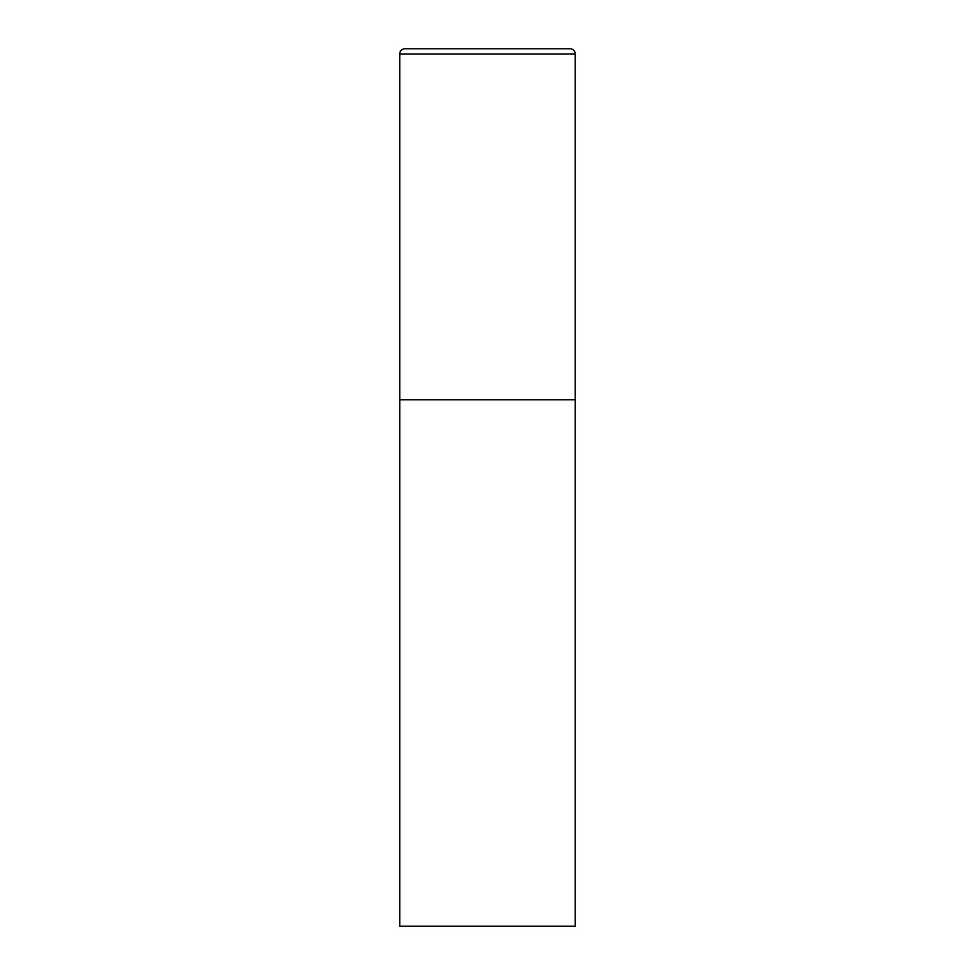 <?xml version="1.0" encoding="UTF-8"?>
<svg xmlns="http://www.w3.org/2000/svg" width="975" height="975" viewBox="0 0 975 975"><rect width="100%" height="100%" fill="white"/><g stroke="black" fill="none" stroke-linecap="round" stroke-linejoin="round"><path stroke-width="0.73" stroke-dasharray="4.88 3.66" d="M569.985 48.75L405.015 48.75M575.25 399.75L399.75 399.75L575.25 399.75M399.75 926.25L575.25 926.25M575.25 54.015L399.75 54.015"/><path stroke-width="1.46" d="M399.75 54.015L399.75 926.25L575.25 926.25L575.25 399.75L399.75 399.75L575.25 399.75L575.25 54.015A5.265 5.265 0 0 0 569.985 48.75L405.015 48.75A5.265 5.265 0 0 0 399.75 54.015L575.25 54.015"/></g></svg>

